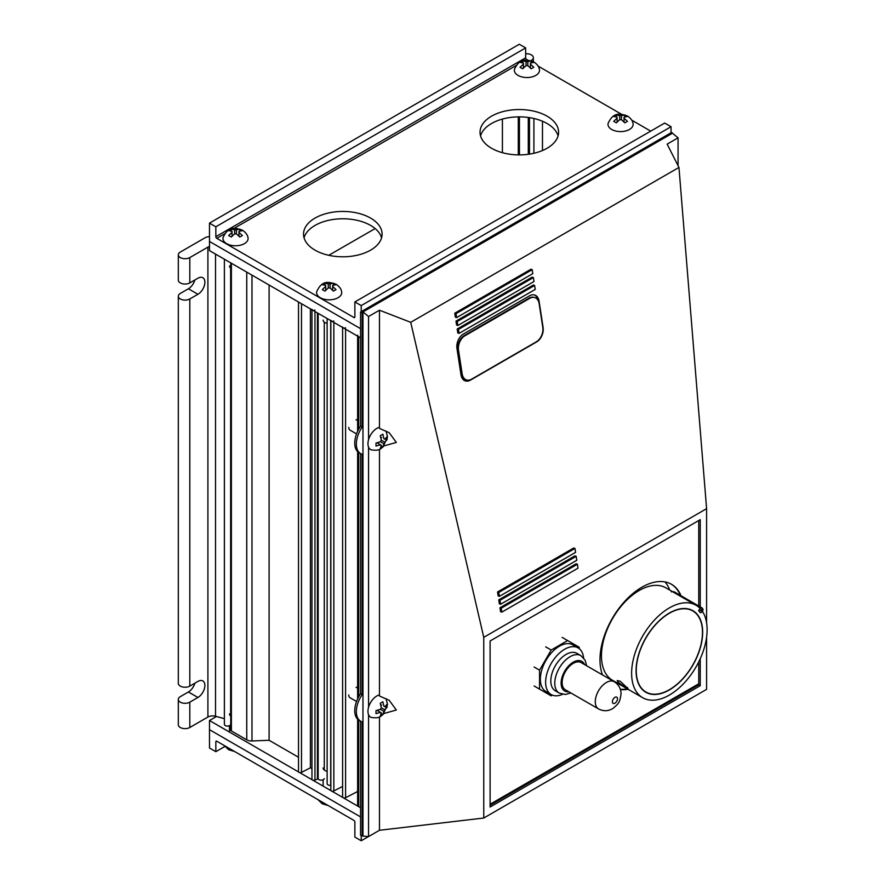 <?xml version="1.0" encoding="UTF-8"?>
<svg xmlns="http://www.w3.org/2000/svg" width="885" height="885" viewBox="0 0 885 885"><rect width="100%" height="100%" fill="white"/><g stroke="black" fill="none" stroke-linecap="round" stroke-linejoin="round"><path stroke-width="1.33" d="M360.56 337.318A3.595 2.069 180 0 1 358.69 336.754L358.69 336.754A3.595 2.069 180 0 1 357.628 335.282M357.628 336.134L357.628 431.316M357.628 451.604L357.628 698.896M357.628 719.184L357.628 805.195A3.595 2.069 0 0 0 358.679 806.655A3.595 2.069 0 0 0 360.56 807.231M525.657 53.786A6.737 3.883 180 0 1 533.345 57.625L533.345 61.684M178.316 254.825L178.316 280.158A6.737 3.883 0 0 0 185.053 284.041A6.737 3.883 0 0 0 189.81 282.901L189.81 257.579A6.737 3.883 180 0 1 185.053 258.719A6.737 3.883 180 0 1 178.316 254.825A6.737 3.883 180 0 1 180.286 252.081L205.055 237.777A6.737 3.883 180 0 1 208.65 236.704A6.737 3.883 180 0 1 209.491 236.649M189.81 282.901L197.93 278.211A9.835 5.675 -60 0 1 202.853 277.724A9.835 5.675 -60 0 1 204.358 285.612A9.835 5.675 -60 0 1 197.93 294.274L189.81 298.964A6.737 3.883 180 0 1 185.053 300.103A6.737 3.883 180 0 1 178.316 296.209A6.737 3.883 180 0 1 180.286 293.466L188.416 288.776A9.835 5.675 120 0 0 194.866 279.981M178.316 296.209L178.316 683.353A6.737 3.883 0 0 0 185.053 687.247A6.737 3.883 0 0 0 189.81 686.107L197.93 681.417A9.835 5.675 -60 0 1 202.853 680.93A9.835 5.675 -60 0 1 204.358 688.807A9.835 5.675 -60 0 1 197.93 697.468L189.81 702.159A6.737 3.883 180 0 1 185.053 703.298A6.737 3.883 180 0 1 178.316 699.415A6.737 3.883 180 0 1 180.286 696.661L188.416 691.97A9.835 5.675 120 0 0 194.866 683.187M178.316 699.415L178.316 724.738A6.737 3.883 0 0 0 185.053 728.632A6.737 3.883 0 0 0 189.81 727.492L189.81 702.159M246.749 272.126L246.749 739.838A6.737 3.883 0 0 0 249.161 740.734A6.737 3.883 0 0 0 251.982 740.966L251.982 275.147M189.81 257.579L207.909 247.125L207.909 717.038A6.737 3.883 180 0 1 211.504 715.965A6.737 3.883 180 0 1 215.52 716.264L215.52 254.095M230.742 262.878L230.742 730.059A2.246 1.294 0 0 0 231.394 730.966L231.394 263.254M519.44 116.875L519.44 154.897M533.345 57.625A6.737 3.883 180 0 1 531.376 60.379L530.823 60.7M209.491 246.45A6.737 3.883 0 0 0 207.909 247.125M298.632 302.073A1.792 1.04 0 0 0 299.661 302.67M311.962 309.341A1.792 1.04 0 0 0 313.024 310.292A1.792 1.04 0 0 0 314.949 310.115M330.857 320.248A1.792 1.04 0 0 0 331.919 321.2A1.792 1.04 0 0 0 333.844 321.023M342.595 327.03A1.792 1.04 0 0 0 343.657 327.981A1.792 1.04 0 0 0 345.592 327.804M528.29 117.473L528.29 154.3M358.679 806.655L358.679 720.047L358.69 806.666M342.595 327.461L342.595 796.942A1.792 1.04 0 0 0 343.657 797.894A1.792 1.04 0 0 0 345.592 797.717L357.628 791.5M330.857 320.68L330.857 790.161A1.792 1.04 0 0 0 331.919 791.113A1.792 1.04 0 0 0 333.844 790.936L342.595 786.411M327.129 318.534L327.129 783.612A3.142 1.814 0 0 0 330.702 785.404A11.228 6.483 0 0 0 330.857 785.393M311.962 309.772L311.962 779.254A1.792 1.04 0 0 0 313.024 780.194A1.792 1.04 0 0 0 314.949 780.028L318.146 778.866A3.142 1.814 0 0 0 321.399 780.161A3.142 1.814 0 0 0 324.275 778.601M298.51 302.006L298.51 771.62A1.792 1.04 0 0 0 299.572 772.561A1.792 1.04 0 0 0 301.497 772.384L310.403 767.793L311.962 768.689M298.51 757.25L269.095 740.28L251.982 740.966M246.749 739.838L231.394 730.966M224.403 724.03A3.142 1.814 0 0 0 224.381 724.284A3.142 1.814 0 0 0 227.301 726.087A3.142 1.814 0 0 0 230.631 724.527M224.381 718.653L215.52 716.264M207.909 717.038L189.81 727.492M269.095 285.025L269.095 740.28M310.403 767.793L310.403 308.876M542.483 150.527L542.483 121.234M533.909 153.271L533.909 118.502M529.473 117.639L529.473 154.123M298.632 771.986L209.491 720.523L209.491 729.683L360.56 816.91L209.491 729.683L209.491 748.013L215.84 751.686L224.923 746.442M361.224 835.473L361.224 840.75L354.874 837.088L354.874 822.054A1.35 0.774 -120 0 0 353.923 820.406L216.792 741.232A1.35 0.774 -120 0 0 216.117 741.165A1.35 0.774 -120 0 0 215.84 741.785L215.84 751.686M361.224 840.75L368.47 836.568M491.54 148.26A39.283 22.678 180 0 1 480.035 132.219A39.283 22.678 180 0 1 504.284 111.267A39.283 22.678 180 0 1 547.085 116.178A39.283 22.678 180 0 1 558.59 132.219A39.283 22.678 180 0 1 534.341 153.171A39.283 22.678 180 0 1 491.54 148.26M558.07 135.881A39.283 22.678 0 0 0 547.085 123.513A39.283 22.678 0 0 0 507.271 117.959A39.283 22.678 0 0 0 480.544 135.881M315.038 250.156A39.283 22.678 180 0 1 303.533 234.116A39.283 22.678 180 0 1 327.782 213.163A39.283 22.678 180 0 1 370.594 218.086A39.283 22.678 180 0 1 382.099 234.116A39.283 22.678 180 0 1 357.85 255.068A39.283 22.678 180 0 1 315.038 250.156M381.579 237.788A39.283 22.678 0 0 0 370.594 225.409A39.283 22.678 0 0 0 330.78 219.867A39.283 22.678 0 0 0 304.053 237.788M360.56 337.827L209.491 250.61L209.491 241.45L360.56 328.667L209.491 241.45L209.491 223.12L215.84 226.792L215.84 236.682A1.35 0.774 -120 0 0 216.792 238.331L353.923 317.505A1.35 0.774 -120 0 0 354.597 317.571A1.35 0.774 -120 0 0 354.874 316.952L354.874 301.929L361.224 305.591L361.224 311.642M527.891 60.202L526.608 59.461A1.35 0.774 60 0 1 525.657 57.813L525.657 47.912L519.307 44.25L209.491 223.12M525.657 47.912L215.84 226.792M650.729 131.124L631.724 120.15M621.535 114.265L538.091 66.087M671.04 132.772L671.04 126.721L664.701 123.059L354.874 301.929M671.04 126.721L361.224 305.591M362.972 329.873L362.972 339.043M362.972 808.956L362.972 818.116M209.491 720.523L216.438 716.518M360.56 807.739L299.661 772.583M362.153 427.079L362.153 312.947L360.56 312.029L360.56 426.161L362.153 427.079A21.008 12.125 -60 0 0 360.693 453.651A21.008 12.125 -60 0 0 362.153 454.293L362.153 694.659A21.008 12.125 120 0 0 360.693 721.231A21.008 12.125 120 0 0 362.153 721.872L362.153 836.004L360.56 835.086L360.56 721.164M360.693 721.231L359.1 720.313A21.008 12.125 -60 0 1 360.56 693.74L360.56 453.585M362.153 694.659L360.56 693.74M362.153 836.004L362.972 835.528M360.56 426.161A21.008 12.125 120 0 0 359.1 452.744L360.693 453.651M672.865 133.546L671.649 132.418L360.56 312.029M362.153 312.947L362.972 312.471M615.584 682.6A59.262 34.216 120 0 0 616.303 682.49M627.421 688.906A59.262 34.216 -60 0 1 620.319 689.249A59.262 34.216 120 0 0 627.421 688.906M669.679 590.041A59.262 34.216 120 0 0 665.044 581.921M671.184 584.111A59.262 34.216 -60 0 1 680.388 595.417A59.262 34.216 120 0 0 671.184 584.111M490.102 805.273L698.73 684.824L698.73 683.795L490.102 804.244M700.245 658.706L700.245 685.698L490.102 807.031L490.102 640.983L700.245 519.661L700.245 606.878M700.245 685.698L698.73 684.824M539.053 301.077L543.102 327.45A11.228 7.6 -70.6 0 1 536.675 341.909L470.455 380.13A11.228 7.6 -70.6 0 1 465.211 380.849A11.228 7.6 -70.6 0 1 461.008 374.842L456.959 348.48A11.228 7.6 -70.6 0 1 463.386 334.021L529.606 295.789A11.228 7.6 -70.6 0 1 534.85 295.081A11.228 7.6 -70.6 0 1 539.053 301.077L538.29 300.812M538.047 300.369A11.228 7.6 109.4 0 0 534.374 294.937M464.747 380.661A11.228 7.6 109.4 0 0 468.873 380.141M575.571 552.373L499.383 596.357L498.786 592.419L574.962 548.434L575.571 552.373M498.786 592.419L497.536 591.976L498.144 595.926L499.383 596.357M497.536 591.976L573.723 547.992L574.962 548.434M577.994 568.17L501.806 612.154L501.209 608.205L577.385 564.221L577.994 568.17M501.209 608.205L499.959 607.763L500.567 611.712L501.806 612.154M499.959 607.763L576.146 563.778L577.385 564.221M534.617 285.457L535.226 289.406L459.038 333.391L458.43 329.441L534.617 285.457L533.378 285.025L457.191 329.01L458.43 329.441M457.191 329.01L457.799 332.948L459.038 333.391M534.009 281.507L457.833 325.503L457.224 321.554L533.412 277.569L534.009 281.507M457.224 321.554L455.974 321.111L456.583 325.06L457.833 325.503M455.974 321.111L532.162 277.127L533.412 277.569M456.007 313.655L532.195 269.671L532.803 273.62L456.616 317.604L456.007 313.655L454.768 313.213L530.956 269.228L532.195 269.671M454.768 313.213L455.366 317.162L456.616 317.604M576.788 560.271L500.6 604.256L499.992 600.307L576.179 556.322L576.788 560.271M499.992 600.307L498.742 599.875L499.35 603.813L500.6 604.256M498.742 599.875L574.929 555.891L576.179 556.322M386.048 431.061L387.508 436.803L383.105 446.892C380.395 448.507 380.384 451.073 371.434 449.912A12.567 7.257 120 0 1 367.961 443.783A12.567 7.257 120 0 1 379.477 427.322L379.477 310.215L410.717 322.317L483.763 637.322L483.763 818.028L379.477 830.274L379.477 716.938M383.404 446.084L396.336 442.434L389.201 432.721L379.477 428.406M386.048 698.641L387.508 704.383L383.105 714.472C380.395 716.087 380.384 718.653 371.434 717.492A12.567 7.257 120 0 1 367.961 711.363A12.567 7.257 120 0 1 379.477 694.902L379.477 449.359M383.404 713.664L396.336 710.013L389.201 700.3L379.477 695.986M379.477 830.274L368.558 836.579L362.972 836.082L362.972 311.918L368.558 316.509L379.477 310.215M368.558 316.509L368.558 439.712M368.558 447.146L368.558 707.292M368.558 714.726L368.558 836.579M362.972 311.918L672.478 133.226L678.065 137.828L678.065 165.672M483.763 818.028L706.595 689.371L706.595 637.111M678.065 137.828L667.146 144.133L678.961 167.442L410.717 322.317M706.595 622.863L706.595 508.665L678.961 167.442M706.595 508.665L483.763 637.322M375.151 228.573L328.766 255.3M562.583 694.305A26.937 15.554 -60 0 1 557.384 695.765A26.937 15.554 -60 0 1 551.2 694.57A26.937 15.554 -60 0 1 548.833 668.164A26.937 15.554 -60 0 1 571.964 646.714A26.937 15.554 -60 0 1 578.137 647.908A26.937 15.554 -60 0 1 583.602 657.909M551.2 694.57L545.934 691.528A26.937 15.554 -60 0 1 543.567 665.122A26.937 15.554 -60 0 1 566.688 643.672A26.937 15.554 -60 0 1 572.872 644.877L578.137 647.908M555.293 690.798A21.627 12.49 -60 0 1 553.39 669.602A21.627 12.49 -60 0 1 571.953 652.378A21.627 12.49 -60 0 1 576.909 653.34L580.881 655.63A21.627 12.49 -60 0 0 575.914 654.668A21.627 12.49 -60 0 0 554.773 683.187A21.627 12.49 -60 0 0 559.254 693.088L555.293 690.798M565.382 689.791A15.709 9.071 -60 0 1 563.999 674.392A15.709 9.071 -60 0 1 577.496 661.88A15.709 9.071 -60 0 1 581.102 662.577L614.245 681.716A15.709 9.071 -60 0 0 610.639 681.019A15.709 9.071 -60 0 0 595.273 701.739A15.709 9.071 -60 0 0 598.525 708.929L565.382 689.791M552.406 695.145L551.189 695.853L539.562 689.138L539.562 670.166L551.189 650.033L567.617 640.541L579.244 647.256L579.244 648.661M534.109 685.986L539.562 689.138M534.109 667.013L539.562 670.166M545.724 646.88L551.189 650.033M562.163 637.388L567.617 640.541M702.347 611.247A53.377 30.82 -60 0 1 692.103 673.142A53.377 30.82 -60 0 1 642.676 697.712L612.52 680.299A53.377 30.82 -60 0 1 607.508 676.029A53.377 30.82 -60 0 1 615.484 613.869A53.377 30.82 -60 0 1 665.896 587.85L696.053 605.263A53.377 30.82 -60 0 1 700.179 608.526L698.608 610.606L701.628 610.761L702.159 610.053L702.624 610.849M642.676 697.712A53.377 30.82 -60 0 1 637.665 693.442A53.377 30.82 -60 0 1 645.641 631.282A53.377 30.82 -60 0 1 696.053 605.263M627.31 687.468C628.682 689.094 628.04 689.105 625.385 687.512L617.785 681.97L617.265 680.543L620.219 681.251L628.007 688.663M645.497 692.081A47.093 27.192 120 0 0 651.083 693.917M696.971 614.444A47.093 27.192 120 0 0 696.694 614.101A47.093 27.192 120 0 0 692.59 610.517M697.336 614.467A47.093 27.192 -60 0 1 690.289 669.314A47.093 27.192 -60 0 1 645.818 692.269A47.093 27.192 -60 0 1 641.393 688.497A47.093 27.192 -60 0 1 648.439 633.66A47.093 27.192 -60 0 1 692.911 610.705A47.093 27.192 -60 0 1 697.336 614.467M702.424 608.404A1.792 1.438 140.4 0 1 702.502 610.473L701.329 612.553L700.323 612.686L698.608 610.606M671.317 591.811L673.905 591.667L701.794 607.763A1.792 1.792 0 0 1 702.281 608.172A1.792 1.438 140.4 0 0 701.96 607.906A1.792 1.04 120 0 0 701.794 607.763A1.792 1.04 120 0 0 701.539 607.685A1.792 1.04 120 0 0 701.163 607.73A1.792 1.04 120 0 0 700.201 608.482L702.159 610.053A1.792 1.438 140.4 0 0 702.281 608.172L702.624 608.592A1.792 1.792 0 0 1 702.668 610.816L701.329 612.553M636.26 670.598A46.828 27.037 120 0 0 645.95 692.037A46.828 27.037 120 0 0 682.036 679.492A46.828 27.037 120 0 0 702.469 632.366A46.828 27.037 120 0 0 692.778 610.938A46.828 27.037 120 0 0 656.692 623.482A46.828 27.037 120 0 0 636.26 670.598M641.127 688.165A46.828 27.037 120 0 0 645.32 691.672A46.828 27.037 120 0 0 645.641 691.849M692.457 610.761A46.828 27.037 120 0 0 692.136 610.573A46.828 27.037 120 0 0 687.003 608.692M628.051 689.271A59.262 34.216 -60 0 1 620.418 689.559M602.519 674.945A59.262 34.216 -60 0 1 599.975 659.801A59.262 34.216 -60 0 1 625.839 600.174A59.262 34.216 -60 0 1 671.505 584.299A59.262 34.216 -60 0 1 681.03 595.782M698.73 520.535L698.73 605.993M698.73 661.914L698.73 683.795M348.767 427.366A6.04 3.485 120 0 0 350.017 430.132L356.544 433.904M383.924 443.75L382.851 447.036L380.251 448.529L381.324 445.243A3.584 2.069 120 0 1 380.827 445.089A3.584 2.069 120 0 1 380.45 444.746L376.003 446.073L376.003 443.075L380.45 441.737L383.924 443.75A3.584 2.069 120 0 0 384.798 442.234L387.11 439.668L385.484 438.728M384.798 442.234L381.324 440.221L380.251 435.708L382.851 434.203L383.924 438.728A3.584 2.069 120 0 1 384.411 438.883A3.584 2.069 120 0 1 384.798 439.226L387.11 436.659L387.11 439.668M377.187 442.865L381.324 445.243M380.959 437.854L381.689 437.433M378.216 443.451L378.216 442.611M382.851 447.036L381.225 446.095M384.798 439.226L383.924 438.728M381.324 440.221A3.584 2.069 120 0 0 380.45 441.737M230.742 716.053A6.04 3.485 180 0 1 229.48 713.929M232.047 231.339A3.584 2.069 0 0 0 231.936 231.848A3.584 2.069 0 0 0 232.047 232.346L232.047 231.339L228.662 230.631L231.273 229.126L234.647 229.834A3.584 2.069 0 0 1 236.395 229.834L239.78 229.126L241.074 229.768L242.379 230.631L238.994 231.339A3.584 2.069 0 0 1 239.105 231.848A3.584 2.069 0 0 1 238.994 232.346L242.379 235.543L239.78 237.036L236.395 233.85A3.584 2.069 0 0 1 234.647 233.85L231.273 237.036L228.662 235.543L232.047 232.346L232.047 236.118M226.637 243.652A12.567 7.257 0 0 0 241.085 245.023A12.567 7.257 0 0 0 247.988 237.567C247.546 234.868 245.698 232.412 242.457 230.211C236.063 228.153 228.706 225.166 223.064 237.567A12.567 7.257 0 0 0 226.637 243.652M238.994 236.107L238.994 231.339M231.273 229.126L231.273 231.007M232.777 235.355L232.047 234.934M234.647 233.85L234.647 229.834M236.395 229.834L236.395 233.85M238.994 234.934L238.264 235.355M239.78 229.126L239.78 231.007M229.48 266.009A6.04 3.485 0 0 0 230.742 268.133M348.767 694.946A6.04 3.485 120 0 0 350.017 697.712L356.544 701.484M383.924 711.319L382.851 714.604L380.251 716.109L381.324 712.823A3.584 2.069 120 0 1 380.827 712.668A3.584 2.069 120 0 1 380.45 712.325L376.003 713.653L376.003 710.655L380.45 709.316L383.924 711.319A3.584 2.069 120 0 0 384.798 709.814L387.11 707.237L385.484 706.296M384.798 709.814L381.324 707.801L380.251 703.287L382.851 701.783L383.924 706.296A3.584 2.069 120 0 1 384.411 706.462A3.584 2.069 120 0 1 384.798 706.805L387.11 704.239L387.11 707.237M377.187 710.445L381.324 712.823M380.959 705.433L381.689 705.013M378.216 711.031L378.216 710.179M382.851 714.604L381.225 713.664M384.798 706.805L383.924 706.296M381.324 707.801A3.584 2.069 120 0 0 380.45 709.316M323.125 320.071A6.04 3.485 0 0 0 324.895 322.538A6.04 3.485 0 0 0 327.129 323.357M325.691 285.401A3.584 2.069 0 0 0 325.58 285.91A3.584 2.069 0 0 0 325.691 286.419L325.691 285.401L322.306 284.693L324.917 283.189L328.291 283.908A3.584 2.069 0 0 1 330.039 283.908L333.424 283.189L334.718 283.831L336.023 284.693L332.638 285.401A3.584 2.069 0 0 1 332.749 285.91A3.584 2.069 0 0 1 332.638 286.419L336.023 289.605L333.424 291.11L330.039 287.913A3.584 2.069 0 0 1 328.291 287.913L324.917 291.11L322.306 289.605L325.691 286.419L325.691 290.18M320.281 297.714A12.567 7.257 0 0 0 334.729 299.086A12.567 7.257 0 0 0 341.632 291.63C341.19 288.93 339.342 286.474 336.101 284.273C329.707 282.215 322.35 279.229 316.708 291.63A12.567 7.257 0 0 0 320.281 297.714M332.638 290.18L332.638 285.401M324.917 283.189L324.917 285.07M326.421 289.417L325.691 288.997M328.291 287.913L328.291 283.908M330.039 283.908L330.039 287.913M332.638 288.997L331.908 289.417M333.424 283.189L333.424 285.07M327.129 771.278A6.04 3.485 180 0 1 324.895 770.459A6.04 3.485 180 0 1 323.125 767.992M523.455 63.1A3.584 2.069 0 0 0 523.345 63.598A3.584 2.069 0 0 0 523.455 64.107L523.455 63.1L520.07 62.381L522.681 60.877L526.055 61.596A3.584 2.069 0 0 1 527.803 61.596L531.188 60.877L532.482 61.53L533.788 62.381L530.403 63.1A3.584 2.069 0 0 1 530.513 63.598A3.584 2.069 0 0 1 530.403 64.107L533.788 67.293L531.188 68.798L527.803 65.612A3.584 2.069 0 0 1 526.055 65.612L522.681 68.798L520.07 67.293L523.455 64.107L523.455 67.868M518.046 75.402A12.567 7.257 0 0 0 532.493 76.785A12.567 7.257 0 0 0 539.396 69.329C538.954 66.618 537.106 64.174 533.854 61.972C527.471 59.914 520.115 56.928 514.462 69.329A12.567 7.257 0 0 0 518.046 75.402M530.403 67.868L530.403 63.1M522.681 60.877L522.681 62.758M524.185 67.116L523.455 66.696M526.055 65.612L526.055 61.596M527.803 61.596L527.803 65.612M530.403 66.696L529.673 67.116M531.188 60.877L531.188 62.758M617.099 117.163A3.584 2.069 0 0 0 616.989 117.672A3.584 2.069 0 0 0 617.099 118.17L617.099 117.163L613.714 116.444L616.314 114.95L619.699 115.658A3.584 2.069 0 0 1 621.447 115.658L624.832 114.95L626.126 115.592L627.432 116.444L624.047 117.163A3.584 2.069 0 0 1 624.157 117.672A3.584 2.069 0 0 1 624.047 118.17L627.432 121.356L624.832 122.86L621.447 119.674A3.584 2.069 0 0 1 619.699 119.674L616.314 122.86L613.714 121.356L617.099 118.17L617.099 121.931M611.69 129.476A12.567 7.257 0 0 0 626.126 130.847A12.567 7.257 0 0 0 633.04 123.391C632.598 120.692 630.751 118.236 627.498 116.035C621.115 113.977 613.759 110.99 608.106 123.391A12.567 7.257 0 0 0 611.69 129.476M624.047 121.931L624.047 117.163M616.314 114.95L616.314 116.82M617.83 121.179L617.099 120.758M619.699 119.674L619.699 115.658M621.447 115.658L621.447 119.674M624.047 120.758L623.317 121.179M624.832 114.95L624.832 116.831M534.64 297.559A11.228 7.6 109.4 0 0 534.33 297.437A11.228 7.6 109.4 0 0 529.075 298.145L464.315 335.537A11.228 7.6 109.4 0 0 457.899 349.984L461.539 373.669A11.228 7.6 109.4 0 0 465.731 379.676A11.228 7.6 109.4 0 0 466.052 379.776M464.946 335.758L529.706 298.367A11.228 7.6 -70.6 0 1 534.949 297.659A11.228 7.6 -70.6 0 1 539.153 303.655L542.782 327.339A11.228 7.6 -70.6 0 1 536.365 341.798L471.605 379.178A11.228 7.6 -70.6 0 1 466.362 379.897A11.228 7.6 -70.6 0 1 462.158 373.89L458.519 350.206A11.228 7.6 -70.6 0 1 464.946 335.758L464.315 335.537M358.679 696.816L358.679 452.478L358.69 696.794M358.679 429.236L358.679 336.742L358.69 429.214M189.81 686.107L189.81 298.964M518.289 154.886L518.289 116.875M502.415 119.077L502.415 152.696M301.497 303.732L301.497 772.384M230.631 268.055L230.631 715.965M197.93 294.274L188.416 288.776M197.93 697.468L188.416 691.97M333.844 322.405L333.844 790.936M324.275 322.118L324.275 770.038M314.949 311.498L314.949 780.028M317.427 312.925L317.427 778.745M318.146 313.345L318.146 778.866M330.702 320.591L330.702 785.404M345.592 329.187L345.592 797.717M215.84 741.785L216.792 741.232M525.657 57.813L215.84 236.682M526.608 59.461L525.214 60.268M516.143 65.501L233.806 228.507M224.746 233.751L216.792 238.331M354.874 316.952L353.923 317.505M470.455 380.13L469.88 379.93M568.801 691.771A17.136 9.89 -60 0 1 561.123 683.187A17.136 9.89 -60 0 1 570.98 663.75A17.136 9.89 -60 0 1 584.52 664.558M617.498 698.807A3.595 2.069 -60 0 1 614.953 703.199A3.595 2.069 -60 0 1 612.42 701.739A3.595 2.069 -60 0 1 614.953 697.336A3.595 2.069 -60 0 1 617.498 698.807M529.706 298.367L529.075 298.145M458.519 350.206L457.899 349.984M462.158 373.89L461.539 373.669M224.381 259.205L224.381 724.284M559.254 693.088L565.327 694.471L570.891 692.977M614.245 681.716C618.692 684.559 620.96 688.607 621.049 693.862C619.655 702.933 619.013 702.989 613.36 708.177C608.581 711.274 603.636 711.518 598.525 708.929M586.611 665.763L585.107 660.166L580.881 655.63M645.95 692.037L645.32 691.672M692.778 610.938L692.136 610.573M357.628 420.585L356.058 419.678M229.48 732.061L229.48 725.7M234.558 751.498L228.595 749.728L224.37 745.601M357.628 688.165L356.058 687.258M323.125 786.134L323.125 779.762M328.202 805.56L322.24 803.79L318.014 799.675M466.362 379.897L465.731 379.676M534.949 297.659L534.33 297.437"/></g></svg>
